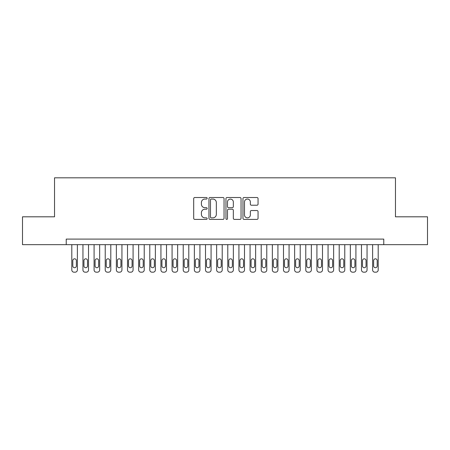 <?xml version="1.0" encoding="UTF-8"?>
<svg xmlns="http://www.w3.org/2000/svg" width="450" height="450" viewBox="0 0 450 450"><rect width="100%" height="100%" fill="white"/><g stroke="black" fill="none" stroke-linecap="round" stroke-linejoin="round"><path stroke-width="0.67" d="M207.174 198.281A0.765 0.765 0 0 0 206.409 197.516L194.788 197.516A1.091 1.091 0 0 0 193.697 198.613L193.697 218.295A1.091 1.091 0 0 0 194.788 219.392L206.409 219.392A0.765 0.765 0 0 0 207.174 218.627A0.765 0.765 0 0 0 206.409 217.862L204.902 217.862A3.499 3.499 0 0 1 201.403 214.357L201.403 212.721A3.499 3.499 0 0 1 204.902 209.222L206.409 209.222A0.765 0.765 0 0 0 207.174 208.457A0.765 0.765 0 0 0 206.409 207.692L204.902 207.692A3.499 3.499 0 0 1 201.403 204.188L201.403 202.551A3.499 3.499 0 0 1 204.902 199.052L206.409 199.052A0.765 0.765 0 0 0 207.174 198.281M256.961 205.228A1.091 1.091 0 0 0 258.053 204.137L258.053 198.613A1.091 1.091 0 0 0 256.961 197.516L244.058 197.516A1.091 1.091 0 0 0 242.961 198.613L242.961 218.295A1.091 1.091 0 0 0 244.058 219.392L256.961 219.392A1.091 1.091 0 0 0 258.053 218.295L258.053 211.624A1.091 1.091 0 0 0 256.961 210.532L251.438 210.532A1.091 1.091 0 0 0 250.346 211.624L250.346 214.937A2.925 2.925 0 0 1 247.421 217.862A2.925 2.925 0 0 1 244.496 214.937L244.496 201.977A2.925 2.925 0 0 1 247.421 199.052A2.925 2.925 0 0 1 250.346 201.977L250.346 204.137A1.091 1.091 0 0 0 251.438 205.228L256.961 205.228M66.229 244.665L22.5 244.665L22.5 216.81L54.534 216.81L54.534 177.817L395.466 177.817L395.466 216.81L427.5 216.81L427.5 244.665L383.771 244.665L383.771 239.096L66.229 239.096L66.229 244.665L383.771 244.665M224.044 198.613A1.091 1.091 0 0 0 222.947 197.516L210.043 197.516A1.091 1.091 0 0 0 208.952 198.613L208.952 218.295A1.091 1.091 0 0 0 210.043 219.392L222.947 219.392A1.091 1.091 0 0 0 224.044 218.295L224.044 198.613M227.053 197.516L239.957 197.516A1.091 1.091 0 0 1 241.048 198.613L241.048 218.295A1.091 1.091 0 0 1 239.957 219.392L234.433 219.392A1.091 1.091 0 0 1 233.336 218.295L233.336 210.313A1.091 1.091 0 0 0 232.245 209.222L228.583 209.222A1.091 1.091 0 0 0 227.486 210.313L227.486 218.627A0.765 0.765 0 0 1 226.721 219.392A0.765 0.765 0 0 1 225.956 218.627L225.956 198.613A1.091 1.091 0 0 1 227.053 197.516M211.247 199.052A0.765 0.765 0 0 0 210.482 199.817L210.482 217.097A0.765 0.765 0 0 0 211.247 217.862L212.833 217.862A3.499 3.499 0 0 0 216.332 214.357L216.332 202.551A3.499 3.499 0 0 0 212.833 199.052L211.247 199.052M233.336 202.028A2.925 2.925 0 0 0 230.411 199.102A2.925 2.925 0 0 0 227.486 202.028L227.486 206.595A1.091 1.091 0 0 0 228.583 207.692L232.245 207.692A1.091 1.091 0 0 0 233.336 206.595L233.336 202.028M77.372 244.665L77.372 269.955A2.228 2.228 0 0 1 75.144 272.183L74.031 272.183A2.228 2.228 0 0 1 71.803 269.955L71.803 244.665M76.371 265.944L76.371 260.595A1.783 1.783 0 0 0 74.587 258.817A1.783 1.783 0 0 0 72.804 260.595L72.804 265.944A1.783 1.783 0 0 0 74.587 267.727A1.783 1.783 0 0 0 76.371 265.944M88.515 244.665L88.515 269.955A2.228 2.228 0 0 1 86.288 272.183L85.174 272.183A2.228 2.228 0 0 1 82.946 269.955L82.946 244.665M87.514 265.944L87.514 260.595A1.783 1.783 0 0 0 85.731 258.817A1.783 1.783 0 0 0 83.948 260.595L83.948 265.944A1.783 1.783 0 0 0 85.731 267.727A1.783 1.783 0 0 0 87.514 265.944M99.658 244.665L99.658 269.955A2.228 2.228 0 0 1 97.425 272.183L96.311 272.183A2.228 2.228 0 0 1 94.084 269.955L94.084 244.665M98.651 265.944L98.651 260.595A1.783 1.783 0 0 0 96.868 258.817A1.783 1.783 0 0 0 95.091 260.595L95.091 265.944A1.783 1.783 0 0 0 96.868 267.727A1.783 1.783 0 0 0 98.651 265.944M110.796 244.665L110.796 269.955A2.228 2.228 0 0 1 108.568 272.183L107.454 272.183A2.228 2.228 0 0 1 105.227 269.955L105.227 244.665M109.794 265.944L109.794 260.595A1.783 1.783 0 0 0 108.011 258.817A1.783 1.783 0 0 0 106.228 260.595L106.228 265.944A1.783 1.783 0 0 0 108.011 267.727A1.783 1.783 0 0 0 109.794 265.944M121.939 244.665L121.939 269.955A2.228 2.228 0 0 1 119.711 272.183L118.597 272.183A2.228 2.228 0 0 1 116.37 269.955L116.37 244.665M120.938 265.944L120.938 260.595A1.783 1.783 0 0 0 119.154 258.817A1.783 1.783 0 0 0 117.371 260.595L117.371 265.944A1.783 1.783 0 0 0 119.154 267.727A1.783 1.783 0 0 0 120.938 265.944M133.082 244.665L133.082 269.955A2.228 2.228 0 0 1 130.854 272.183L129.741 272.183A2.228 2.228 0 0 1 127.513 269.955L127.513 244.665M132.081 265.944L132.081 260.595A1.783 1.783 0 0 0 130.297 258.817A1.783 1.783 0 0 0 128.514 260.595L128.514 265.944A1.783 1.783 0 0 0 130.297 267.727A1.783 1.783 0 0 0 132.081 265.944M144.225 244.665L144.225 269.955A2.228 2.228 0 0 1 141.992 272.183L140.878 272.183A2.228 2.228 0 0 1 138.651 269.955L138.651 244.665M143.218 265.944L143.218 260.595A1.783 1.783 0 0 0 141.435 258.817A1.783 1.783 0 0 0 139.657 260.595L139.657 265.944A1.783 1.783 0 0 0 141.435 267.727A1.783 1.783 0 0 0 143.218 265.944M155.362 244.665L155.362 269.955A2.228 2.228 0 0 1 153.135 272.183L152.021 272.183A2.228 2.228 0 0 1 149.794 269.955L149.794 244.665M154.361 265.944L154.361 260.595A1.783 1.783 0 0 0 152.578 258.817A1.783 1.783 0 0 0 150.795 260.595L150.795 265.944A1.783 1.783 0 0 0 152.578 267.727A1.783 1.783 0 0 0 154.361 265.944M166.506 244.665L166.506 269.955A2.228 2.228 0 0 1 164.278 272.183L163.164 272.183A2.228 2.228 0 0 1 160.937 269.955L160.937 244.665M165.504 265.944L165.504 260.595A1.783 1.783 0 0 0 163.721 258.817A1.783 1.783 0 0 0 161.938 260.595L161.938 265.944A1.783 1.783 0 0 0 163.721 267.727A1.783 1.783 0 0 0 165.504 265.944M177.649 244.665L177.649 269.955A2.228 2.228 0 0 1 175.421 272.183L174.308 272.183A2.228 2.228 0 0 1 172.074 269.955L172.074 244.665M176.648 265.944L176.648 260.595A1.783 1.783 0 0 0 174.864 258.817A1.783 1.783 0 0 0 173.081 260.595L173.081 265.944A1.783 1.783 0 0 0 174.864 267.727A1.783 1.783 0 0 0 176.648 265.944M188.792 244.665L188.792 269.955A2.228 2.228 0 0 1 186.559 272.183L185.445 272.183A2.228 2.228 0 0 1 183.218 269.955L183.218 244.665M187.785 265.944L187.785 260.595A1.783 1.783 0 0 0 186.002 258.817A1.783 1.783 0 0 0 184.219 260.595L184.219 265.944A1.783 1.783 0 0 0 186.002 267.727A1.783 1.783 0 0 0 187.785 265.944M199.929 244.665L199.929 269.955A2.228 2.228 0 0 1 197.702 272.183L196.588 272.183A2.228 2.228 0 0 1 194.361 269.955L194.361 244.665M198.928 265.944L198.928 260.595A1.783 1.783 0 0 0 197.145 258.817A1.783 1.783 0 0 0 195.362 260.595L195.362 265.944A1.783 1.783 0 0 0 197.145 267.727A1.783 1.783 0 0 0 198.928 265.944M211.072 244.665L211.072 269.955A2.228 2.228 0 0 1 208.845 272.183L207.731 272.183A2.228 2.228 0 0 1 205.504 269.955L205.504 244.665M210.071 265.944L210.071 260.595A1.783 1.783 0 0 0 208.288 258.817A1.783 1.783 0 0 0 206.505 260.595L206.505 265.944A1.783 1.783 0 0 0 208.288 267.727A1.783 1.783 0 0 0 210.071 265.944M222.216 244.665L222.216 269.955A2.228 2.228 0 0 1 219.988 272.183L218.874 272.183A2.228 2.228 0 0 1 216.641 269.955L216.641 244.665M221.214 265.944L221.214 260.595A1.783 1.783 0 0 0 219.431 258.817A1.783 1.783 0 0 0 217.648 260.595L217.648 265.944A1.783 1.783 0 0 0 219.431 267.727A1.783 1.783 0 0 0 221.214 265.944M233.359 244.665L233.359 269.955A2.228 2.228 0 0 1 231.126 272.183L230.012 272.183A2.228 2.228 0 0 1 227.784 269.955L227.784 244.665M232.352 265.944L232.352 260.595A1.783 1.783 0 0 0 230.569 258.817A1.783 1.783 0 0 0 228.786 260.595L228.786 265.944A1.783 1.783 0 0 0 230.569 267.727A1.783 1.783 0 0 0 232.352 265.944M244.496 244.665L244.496 269.955A2.228 2.228 0 0 1 242.269 272.183L241.155 272.183A2.228 2.228 0 0 1 238.928 269.955L238.928 244.665M243.495 265.944L243.495 260.595A1.783 1.783 0 0 0 241.712 258.817A1.783 1.783 0 0 0 239.929 260.595L239.929 265.944A1.783 1.783 0 0 0 241.712 267.727A1.783 1.783 0 0 0 243.495 265.944M255.639 244.665L255.639 269.955A2.228 2.228 0 0 1 253.412 272.183L252.298 272.183A2.228 2.228 0 0 1 250.071 269.955L250.071 244.665M254.638 265.944L254.638 260.595A1.783 1.783 0 0 0 252.855 258.817A1.783 1.783 0 0 0 251.072 260.595L251.072 265.944A1.783 1.783 0 0 0 252.855 267.727A1.783 1.783 0 0 0 254.638 265.944M266.782 244.665L266.782 269.955A2.228 2.228 0 0 1 264.555 272.183L263.441 272.183A2.228 2.228 0 0 1 261.208 269.955L261.208 244.665M265.781 265.944L265.781 260.595A1.783 1.783 0 0 0 263.998 258.817A1.783 1.783 0 0 0 262.215 260.595L262.215 265.944A1.783 1.783 0 0 0 263.998 267.727A1.783 1.783 0 0 0 265.781 265.944M277.926 244.665L277.926 269.955A2.228 2.228 0 0 1 275.692 272.183L274.579 272.183A2.228 2.228 0 0 1 272.351 269.955L272.351 244.665M276.919 265.944L276.919 260.595A1.783 1.783 0 0 0 275.136 258.817A1.783 1.783 0 0 0 273.352 260.595L273.352 265.944A1.783 1.783 0 0 0 275.136 267.727A1.783 1.783 0 0 0 276.919 265.944M289.063 244.665L289.063 269.955A2.228 2.228 0 0 1 286.836 272.183L285.722 272.183A2.228 2.228 0 0 1 283.494 269.955L283.494 244.665M288.062 265.944L288.062 260.595A1.783 1.783 0 0 0 286.279 258.817A1.783 1.783 0 0 0 284.496 260.595L284.496 265.944A1.783 1.783 0 0 0 286.279 267.727A1.783 1.783 0 0 0 288.062 265.944M300.206 244.665L300.206 269.955A2.228 2.228 0 0 1 297.979 272.183L296.865 272.183A2.228 2.228 0 0 1 294.637 269.955L294.637 244.665M299.205 265.944L299.205 260.595A1.783 1.783 0 0 0 297.422 258.817A1.783 1.783 0 0 0 295.639 260.595L295.639 265.944A1.783 1.783 0 0 0 297.422 267.727A1.783 1.783 0 0 0 299.205 265.944M311.349 244.665L311.349 269.955A2.228 2.228 0 0 1 309.122 272.183L308.008 272.183A2.228 2.228 0 0 1 305.775 269.955L305.775 244.665M310.343 265.944L310.343 260.595A1.783 1.783 0 0 0 308.565 258.817A1.783 1.783 0 0 0 306.782 260.595L306.782 265.944A1.783 1.783 0 0 0 308.565 267.727A1.783 1.783 0 0 0 310.343 265.944M322.487 244.665L322.487 269.955A2.228 2.228 0 0 1 320.259 272.183L319.146 272.183A2.228 2.228 0 0 1 316.918 269.955L316.918 244.665M321.486 265.944L321.486 260.595A1.783 1.783 0 0 0 319.702 258.817A1.783 1.783 0 0 0 317.919 260.595L317.919 265.944A1.783 1.783 0 0 0 319.702 267.727A1.783 1.783 0 0 0 321.486 265.944M333.63 244.665L333.63 269.955A2.228 2.228 0 0 1 331.402 272.183L330.289 272.183A2.228 2.228 0 0 1 328.061 269.955L328.061 244.665M332.629 265.944L332.629 260.595A1.783 1.783 0 0 0 330.846 258.817A1.783 1.783 0 0 0 329.062 260.595L329.062 265.944A1.783 1.783 0 0 0 330.846 267.727A1.783 1.783 0 0 0 332.629 265.944M344.773 244.665L344.773 269.955A2.228 2.228 0 0 1 342.546 272.183L341.432 272.183A2.228 2.228 0 0 1 339.204 269.955L339.204 244.665M343.772 265.944L343.772 260.595A1.783 1.783 0 0 0 341.989 258.817A1.783 1.783 0 0 0 340.206 260.595L340.206 265.944A1.783 1.783 0 0 0 341.989 267.727A1.783 1.783 0 0 0 343.772 265.944M355.916 244.665L355.916 269.955A2.228 2.228 0 0 1 353.689 272.183L352.575 272.183A2.228 2.228 0 0 1 350.342 269.955L350.342 244.665M354.909 265.944L354.909 260.595A1.783 1.783 0 0 0 353.132 258.817A1.783 1.783 0 0 0 351.349 260.595L351.349 265.944A1.783 1.783 0 0 0 353.132 267.727A1.783 1.783 0 0 0 354.909 265.944M367.054 244.665L367.054 269.955A2.228 2.228 0 0 1 364.826 272.183L363.713 272.183A2.228 2.228 0 0 1 361.485 269.955L361.485 244.665M366.053 265.944L366.053 260.595A1.783 1.783 0 0 0 364.269 258.817A1.783 1.783 0 0 0 362.486 260.595L362.486 265.944A1.783 1.783 0 0 0 364.269 267.727A1.783 1.783 0 0 0 366.053 265.944M378.197 244.665L378.197 269.955A2.228 2.228 0 0 1 375.969 272.183L374.856 272.183A2.228 2.228 0 0 1 372.628 269.955L372.628 244.665M377.196 265.944L377.196 260.595A1.783 1.783 0 0 0 375.412 258.817A1.783 1.783 0 0 0 373.629 260.595L373.629 265.944A1.783 1.783 0 0 0 375.412 267.727A1.783 1.783 0 0 0 377.196 265.944"/></g></svg>
